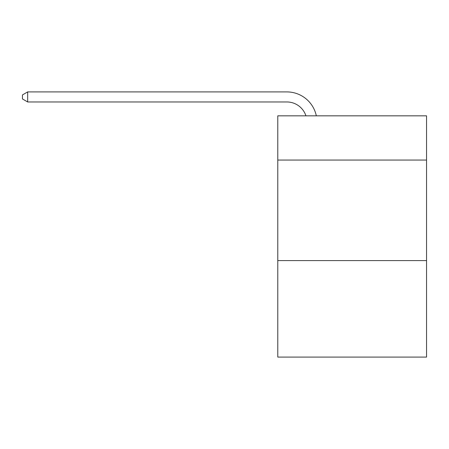 <?xml version="1.0" encoding="UTF-8"?>
<svg xmlns="http://www.w3.org/2000/svg" width="449" height="449" viewBox="0 0 449 449"><rect width="100%" height="100%" fill="white"/><g stroke="black" fill="none" stroke-linecap="round" stroke-linejoin="round"><path stroke-width="0.67" d="M426.55 160.063L426.55 115.836L277.779 115.836L277.779 160.063L426.55 160.063L426.55 357.09L277.779 357.09L277.779 160.063M426.55 260.588L277.779 260.588M286.821 101.962A20.104 20.104 0 0 1 305.937 115.836A20.104 20.104 0 0 0 286.821 101.962A20.104 20.104 0 0 1 305.937 115.836A20.104 20.104 0 0 0 286.821 101.962A20.104 20.104 0 0 1 305.937 115.836A20.104 20.104 0 0 0 286.821 101.962A20.104 20.104 0 0 1 305.937 115.836A20.104 20.104 0 0 0 286.821 101.962A20.104 20.104 0 0 1 305.937 115.836A20.104 20.104 0 0 0 286.821 101.962A20.104 20.104 0 0 1 305.937 115.836A20.104 20.104 0 0 0 286.821 101.962A20.104 20.104 0 0 1 305.937 115.836A20.104 20.104 0 0 0 286.821 101.962A20.104 20.104 0 0 1 305.937 115.836A20.104 20.104 0 0 0 286.821 101.962L27.675 101.962L22.45 98.948L22.45 94.924L27.675 91.91L286.821 91.91A30.156 30.156 0 0 1 316.332 115.836M27.675 101.962L27.675 91.91L286.821 91.91"/></g></svg>
